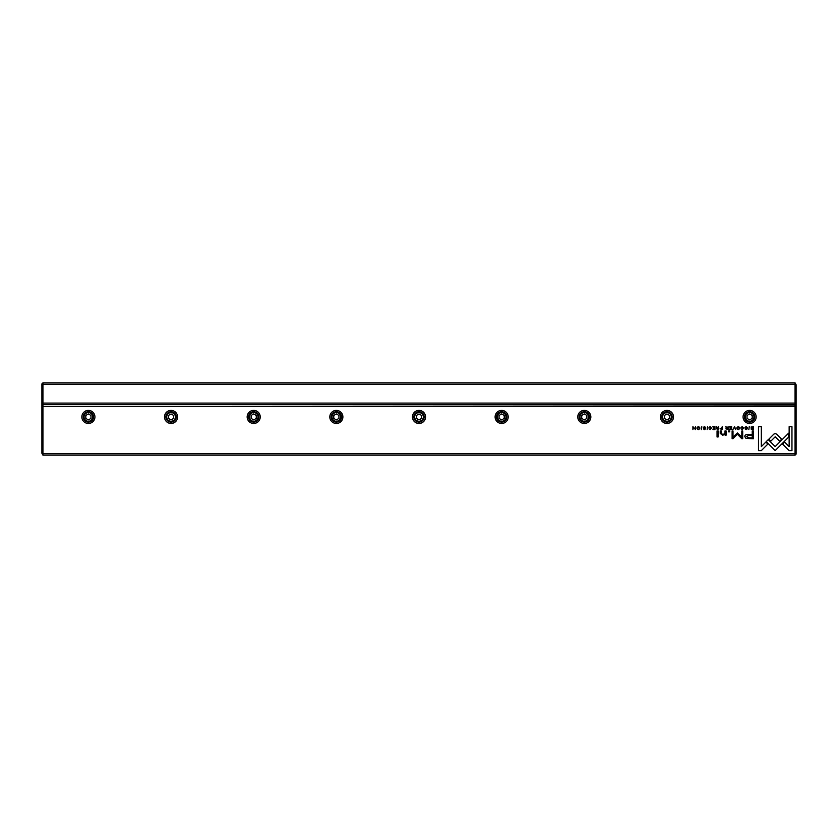 <?xml version="1.0" encoding="UTF-8"?>
<svg xmlns="http://www.w3.org/2000/svg" width="838" height="838" viewBox="0 0 838 838"><rect width="100%" height="100%" fill="white"/><g stroke="black" fill="none" stroke-linecap="round" stroke-linejoin="round"><path stroke-width="1.26" d="M42.937 382.84L795.063 382.84L795.063 384.286L42.937 384.286L42.937 403.088L795.063 403.088L795.063 384.286L796.1 384.715L796.1 454.123L795.063 455.16L42.937 455.16L42.937 453.714L795.063 453.714L795.063 406.399L42.937 406.399L42.937 453.714L41.9 453.285L41.9 383.877L42.937 382.84L42.937 384.286L41.9 384.715M796.1 403.507L795.063 404.534L42.937 404.534L795.063 404.953L795.063 403.088L796.1 402.659M795.063 382.84L796.1 384.715M41.9 402.659L42.937 403.088L42.937 404.534L41.9 403.507M751.277 429.318L753.331 429.569L753.331 426.647L751.12 426.992L751.277 429.318M720.072 428.763L722.251 429.569L722.251 426.647L721.822 427.925L720.072 428.763M716.49 428.805L718.711 429.569L718.711 426.647L718.271 427.967L716.417 426.647L717.087 428.113L716.49 428.805M742.238 426.594L741.054 427.432L742.238 426.94L743.117 428.103L742.238 429.307L741.064 428.805L742.196 429.611L743.589 428.092L742.238 426.594M776.533 434.094L775.223 433.56L773.893 434.094L768.76 439.238L770.75 441.238L775.213 436.766L779.665 441.197L781.665 439.196L776.533 434.094M734.601 426.647L732.915 429.569L734.35 427.097L735.733 429.569L734.601 426.647M731.637 429.569L731.637 426.647L729.594 426.647L731.207 426.992L731.207 427.988L729.699 427.988L731.207 428.333L731.207 429.224L729.626 429.569L731.637 429.569M725.865 428.805L728.086 429.569L728.086 426.647L727.656 427.967L725.792 426.647L726.462 428.113L725.865 428.805M704.486 426.94L705.69 427.506L704.465 426.594L703.25 427.485L705.198 428.815L703.354 428.846L704.433 429.611L705.659 428.794L703.7 427.453L704.486 426.94M726.158 435.142L726.075 430.931L725.006 430.931L725.006 433.256L722.911 434.681L721.267 433.298L721.267 430.931L720.219 430.931L720.219 433.424L722.66 435.236L725.048 434.419L725.111 435.142L726.158 435.142M768.257 439.646L766.225 441.616L775.181 450.572L788.506 437.227L788.506 433.236L775.181 446.581L768.257 439.646M718.103 436.975L718.103 430.931L717.056 430.931L717.056 436.975L718.103 436.975M746.166 426.94L747.37 427.506L746.145 426.594L744.93 427.485L746.878 428.815L745.034 428.846L746.113 429.611L747.339 428.794L745.37 427.453L746.166 426.94M698.4 426.594C696.451 427.6 696.451 428.606 698.4 429.611C700.359 428.606 700.359 427.6 698.4 426.594C696.451 427.6 696.451 428.606 698.4 429.611M749.612 410.39A6.547 6.547 0 0 1 755.279 420.205A6.547 6.547 0 0 1 743.945 420.205A6.547 6.547 0 0 1 749.612 410.39M666.954 410.39A6.547 6.547 0 0 1 672.621 420.205A6.547 6.547 0 0 1 661.287 420.205A6.547 6.547 0 0 1 666.954 410.39M584.306 410.39A6.547 6.547 0 0 1 589.973 420.205A6.547 6.547 0 0 1 578.639 420.205A6.547 6.547 0 0 1 584.306 410.39M501.648 410.39A6.547 6.547 0 0 1 507.315 420.205A6.547 6.547 0 0 1 495.981 420.205A6.547 6.547 0 0 1 501.648 410.39M419 410.39A6.547 6.547 0 0 1 424.667 420.205A6.547 6.547 0 0 1 413.333 420.205A6.547 6.547 0 0 1 419 410.39M336.352 410.39A6.547 6.547 0 0 1 342.019 420.205A6.547 6.547 0 0 1 330.685 420.205A6.547 6.547 0 0 1 336.352 410.39M253.694 410.39A6.547 6.547 0 0 1 259.361 420.205A6.547 6.547 0 0 1 248.027 420.205A6.547 6.547 0 0 1 253.694 410.39M171.046 410.39A6.547 6.547 0 0 1 176.713 420.205A6.547 6.547 0 0 1 165.379 420.205A6.547 6.547 0 0 1 171.046 410.39M88.388 410.39A6.547 6.547 0 0 1 94.055 420.205A6.547 6.547 0 0 1 82.721 420.205A6.547 6.547 0 0 1 88.388 410.39M710.174 426.594L708.99 427.432L710.174 426.94L711.064 428.103L710.174 429.307L709 428.805L710.132 429.611L711.525 428.092L710.174 426.594M714.961 429.569L714.961 426.647L712.908 426.647L714.521 426.992L714.521 427.988L713.012 427.988L714.521 428.333L714.521 429.224L712.949 429.569L714.961 429.569M789.124 450.614L791.962 450.614L791.962 426.668L789.145 426.668L789.145 446.644L784.578 442.076L782.587 444.077L789.124 450.614M738.288 426.594C736.34 427.6 736.34 428.606 738.288 429.611C740.237 428.606 740.237 427.6 738.288 426.594C736.34 427.6 736.34 428.606 738.288 429.611M729.72 431.842L729.72 430.931L728.494 430.931L728.494 431.842L729.72 431.842M695.456 429.569L695.456 426.647L695.058 429.129L692.911 426.647L692.911 429.569L693.309 427.191L695.456 429.569M749.266 426.647L748.837 429.569L749.266 426.647M701.783 426.647L701.354 429.569L701.783 426.647M737.409 432.932L733.009 437.09L733.009 430.994L732.119 430.994L732.119 438.693L733.009 438.693L737.398 434.22L741.798 438.693L742.698 438.693L742.698 430.994L741.808 430.994L741.808 437.101L737.409 432.932M745.946 438.4L753.341 438.756L753.341 430.931L752.231 430.931L752.231 434.377L748.763 434.377C746.071 434.241 744.752 434.995 744.804 436.64L745.946 438.4M707.586 426.647L707.157 429.569L707.586 426.647M758.495 450.614L761.313 450.614L767.859 444.077L765.859 442.076L761.323 446.623L761.323 426.668L758.495 426.668L758.495 450.614M42.937 455.16L41.9 453.285M88.388 422.101A5.164 5.164 0 0 1 83.915 414.349A5.164 5.164 0 0 1 92.861 414.349A5.164 5.164 0 0 1 88.388 422.101M88.388 421.273A4.337 4.337 0 0 0 92.149 414.768A4.337 4.337 0 0 0 84.638 414.768A4.337 4.337 0 0 0 88.388 421.273M85.811 415.439L85.811 418.424L88.388 419.911L90.975 418.424L90.975 415.439L88.388 413.951L85.811 415.439M171.046 422.101A5.164 5.164 0 0 1 166.573 414.349A5.164 5.164 0 0 1 175.519 414.349A5.164 5.164 0 0 1 171.046 422.101M171.046 421.273A4.337 4.337 0 0 0 174.807 414.768A4.337 4.337 0 0 0 167.286 414.768A4.337 4.337 0 0 0 171.046 421.273M168.459 415.439L168.459 418.424L171.046 419.911L173.623 418.424L173.623 415.439L171.046 413.951L168.459 415.439M253.694 422.101A5.164 5.164 0 0 1 249.221 414.349A5.164 5.164 0 0 1 258.167 414.349A5.164 5.164 0 0 1 253.694 422.101M253.694 421.273A4.337 4.337 0 0 0 257.455 414.768A4.337 4.337 0 0 0 249.934 414.768A4.337 4.337 0 0 0 253.694 421.273M251.117 415.439L251.117 418.424L253.694 419.911L256.281 418.424L256.281 415.439L253.694 413.951L251.117 415.439M336.352 422.101A5.164 5.164 0 0 1 331.879 414.349A5.164 5.164 0 0 1 340.825 414.349A5.164 5.164 0 0 1 336.352 422.101M336.352 421.273A4.337 4.337 0 0 0 340.102 414.768A4.337 4.337 0 0 0 332.592 414.768A4.337 4.337 0 0 0 336.352 421.273M333.765 415.439L333.765 418.424L336.352 419.911L338.929 418.424L338.929 415.439L336.352 413.951L333.765 415.439M419 422.101A5.164 5.164 0 0 1 414.527 414.349A5.164 5.164 0 0 1 423.473 414.349A5.164 5.164 0 0 1 419 422.101M419 421.273A4.337 4.337 0 0 0 422.761 414.768A4.337 4.337 0 0 0 415.239 414.768A4.337 4.337 0 0 0 419 421.273M416.413 415.439L416.413 418.424L419 419.911L421.587 418.424L421.587 415.439L419 413.951L416.413 415.439M501.648 422.101A5.164 5.164 0 0 1 497.175 414.349A5.164 5.164 0 0 1 506.121 414.349A5.164 5.164 0 0 1 501.648 422.101M501.648 421.273A4.337 4.337 0 0 0 505.408 414.768A4.337 4.337 0 0 0 497.898 414.768A4.337 4.337 0 0 0 501.648 421.273M499.071 415.439L499.071 418.424L501.648 419.911L504.235 418.424L504.235 415.439L501.648 413.951L499.071 415.439M584.306 422.101A5.164 5.164 0 0 1 579.833 414.349A5.164 5.164 0 0 1 588.779 414.349A5.164 5.164 0 0 1 584.306 422.101M584.306 421.273A4.337 4.337 0 0 0 588.067 414.768A4.337 4.337 0 0 0 580.545 414.768A4.337 4.337 0 0 0 584.306 421.273M581.719 415.439L581.719 418.424L584.306 419.911L586.883 418.424L586.883 415.439L584.306 413.951L581.719 415.439M666.954 422.101A5.164 5.164 0 0 1 662.481 414.349A5.164 5.164 0 0 1 671.427 414.349A5.164 5.164 0 0 1 666.954 422.101M666.954 421.273A4.337 4.337 0 0 0 670.714 414.768A4.337 4.337 0 0 0 663.193 414.768A4.337 4.337 0 0 0 666.954 421.273M664.377 415.439L664.377 418.424L666.954 419.911L669.541 418.424L669.541 415.439L666.954 413.951L664.377 415.439M749.612 422.101A5.164 5.164 0 0 1 745.139 414.349A5.164 5.164 0 0 1 754.085 414.349A5.164 5.164 0 0 1 749.612 422.101M749.612 421.273A4.337 4.337 0 0 0 753.362 414.768A4.337 4.337 0 0 0 745.851 414.768A4.337 4.337 0 0 0 749.612 421.273M747.025 415.439L747.025 418.424L749.612 419.911L752.189 418.424L752.189 415.439L749.612 413.951L747.025 415.439M796.1 406.828L795.063 406.399L795.063 404.953L796.1 405.98M41.9 405.98L42.937 404.953L42.937 406.399L41.9 406.828M795.063 455.16L795.063 453.714L796.1 453.285M698.41 429.297C697.069 428.501 697.069 427.715 698.41 426.94C697.069 427.715 697.069 428.501 698.41 429.297C699.74 428.511 699.74 427.726 698.41 426.94M738.288 429.297C736.948 428.501 736.948 427.715 738.288 426.94C736.948 427.715 736.948 428.501 738.288 429.297C739.629 428.511 739.629 427.726 738.288 426.94M727.017 428.323L726.337 428.763L727.656 429.203L727.017 428.323M748.9 435.278L746.249 436.567L748.9 437.845L752.231 437.845L752.231 435.278L748.9 435.278M717.642 428.323L716.951 428.763L718.271 429.203L717.642 428.323M721.193 428.291L720.523 428.763L721.822 429.234L721.193 428.291M752.21 426.992L751.173 428.071L752.901 429.245L752.901 426.992L752.21 426.992"/></g></svg>
